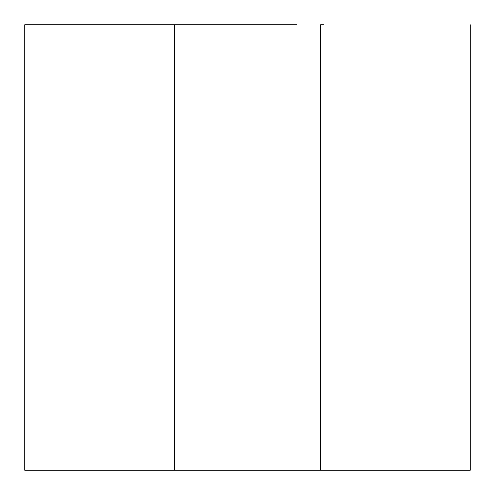<?xml version="1.0" encoding="UTF-8"?>
<svg xmlns="http://www.w3.org/2000/svg" width="495" height="495" viewBox="0 0 495 495"><rect width="100%" height="100%" fill="white"/><g stroke="black" fill="none" stroke-linecap="round" stroke-linejoin="round"><path stroke-width="0.74" d="M24.75 470.25L24.75 24.75L24.75 470.25L470.244 470.25L320.636 470.25L320.636 24.75L320.636 470.25L297 470.25L297 24.75L198 24.75L198 470.25L198 24.75L174.364 24.75L174.364 470.25L174.364 24.75L24.75 24.75L297 24.75L297 470.25L24.75 470.25M323.563 24.75L320.636 24.75M470.25 24.75L470.25 470.25"/></g></svg>
